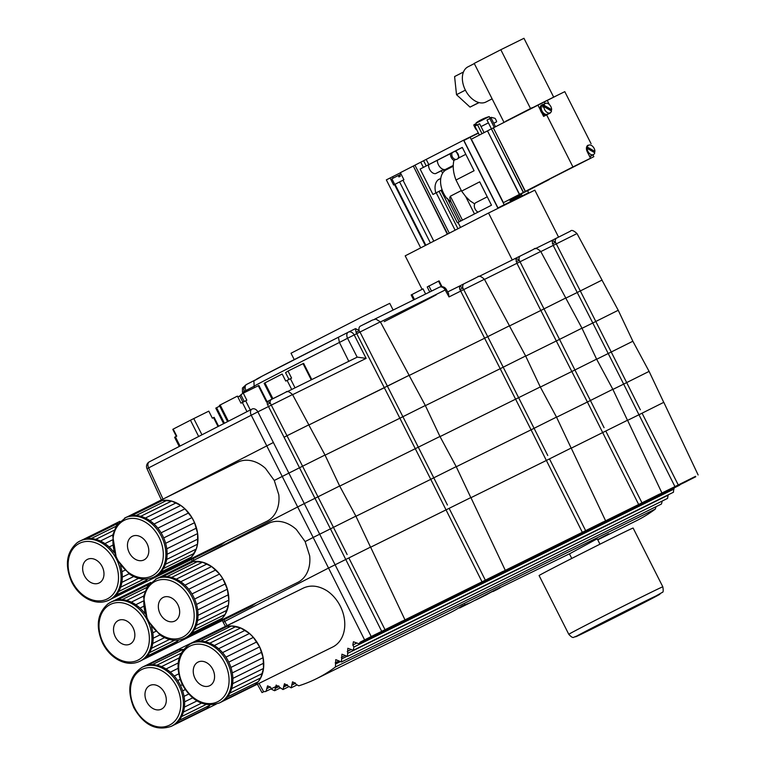 <?xml version="1.0" encoding="UTF-8"?>
<svg xmlns="http://www.w3.org/2000/svg" width="766" height="766" viewBox="0 0 766 766"><rect width="100%" height="100%" fill="white"/><g stroke="black" fill="none" stroke-linecap="round" stroke-linejoin="round"><path stroke-width="1.15" d="M686.978 481.172L683.138 483.126L686.997 481.22M680.179 484.562L695.758 476.758L680.179 484.562M594.378 526.884L590.548 528.837L594.406 526.931M587.579 530.273L603.158 522.469L587.579 530.273M393.753 625.918L389.923 627.871L393.781 625.966M386.954 629.307L402.533 621.513L386.954 629.307M656.022 506.699L655.351 509.055A210.621 159.328 66 0 1 636.077 520.918L597.758 539.81M655.351 509.055L335.412 666.995A210.621 159.414 61.4 0 1 316.186 678.839A210.621 159.414 61.4 0 1 298.778 685.819L296.03 684.316L295.475 683.272L291.884 685.063L292.507 681.855L295.475 683.272M597.643 539.59L608.683 533.797L601.348 538.067M500.351 587.551L570.699 553.196L596.187 539.312L597.375 539.053L599.97 544.195M497.795 589.178L495.841 590.136M483.289 596.331L500.236 587.34M316.186 678.839L449.891 612.829A210.688 159.481 -116.3 0 0 462.176 605.849L470.764 602.488M470.707 602.507L461.726 606.969M485.28 595.364L496.77 589.054M466.944 604.412L496.856 589.006M465.565 604.881L459.648 608.013A210.688 159.481 -116.3 0 0 465.565 604.881L464.646 604.422M477.86 599.022L483.691 596.12L477.831 598.974M475.341 600.209L477.247 599.328M558.538 237.077L534.84 190.169L488.536 213.025L405.195 255.844L422.104 289.328M452.246 152.654L450.418 153.593A5.534 3.61 -117.2 0 0 453.893 160.439C452.562 166.404 453.271 172.934 456 180.029L474.087 170.732L462.291 147.378L420.122 169.056L432.953 194.449L436.208 192.783L455.109 230.193M455.827 159.443L453.893 160.439M455.875 150.797L459.303 157.652L457.063 159.194A4.213 3.188 -116.3 0 1 452.821 157.633A4.213 3.188 -116.3 0 1 452.275 152.626L462.338 147.474M450.418 153.65L420.122 169.056M457.063 159.194A4.213 3.188 -116.3 0 0 458.384 154.828A4.213 3.188 -116.3 0 0 454.669 151.39M459.303 157.652L465.795 154.32M456 180.029L461.611 191.136L479.698 181.839L491.494 205.202L458.02 222.408L460.538 227.406M474.48 213.944L465.699 196.565L461.611 191.136M442.614 173.193L441.379 170.751L435.586 173.614A6.588 4.299 -117.2 0 1 430.684 171.077A6.588 4.299 -117.2 0 1 428.606 164.872M435.586 173.614L443.629 169.477M440.776 178.411L438.583 179.541A14.88 9.719 62.8 0 0 435.844 192.975M453.194 165.466L445.276 169.535A7.373 4.816 -117.2 0 1 437.329 160.381M449.297 233.18L414.952 165.178L426.193 159.405L428.807 164.575M498.005 208.352L463.574 140.197L426.193 159.405M461.324 190.571L450.303 196.23L449.728 197.762L450.667 201.113L460.72 221.02M443.303 169.65L444.136 171.287M451.289 202.358A20.012 13.079 -117.2 0 1 447.277 198.279L446.884 198.48A20.012 13.079 62.8 0 1 445.592 170.148L453.185 166.251M474.69 203.909L469.989 200.788L465.699 196.565M443.351 169.736L441.379 170.751M436.208 192.783L442.087 189.748M414.952 165.178L413.305 166.031L447.65 234.032M463.574 140.197L478.29 132.939M440.986 190.322L457.369 222.762L458.02 222.408M447.277 198.279L459.169 221.814M487.262 196.805L475.83 202.684A5.4 3.524 62.8 0 0 474.48 207.26A5.4 3.524 62.8 0 0 478.022 212.125M413.305 166.031L447.296 234.214M400.407 172.79L386.342 179.876L420.697 247.878M412.951 166.212L400.359 172.676L403.921 179.732L399.584 181.925L430.387 242.899M433.795 241.146L403.002 180.201M390.066 177.961L393.628 185.018L394.509 184.568L425.293 245.513M399.584 181.925L395.036 184.271L425.829 245.235M395.036 184.271L394.5 184.558M395.467 184.041L399.153 182.155M394.729 184.424L391.886 178.804L398.224 175.538L398.933 176.946L400.34 176.237L399.632 174.83L401.078 174.102M399.383 176.716L398.722 175.414L399.632 174.83M155.287 503.013A32.919 24.924 63.7 0 1 156.733 502.218A32.919 24.924 63.7 0 1 158.256 501.548A32.919 24.924 63.7 0 1 162.488 500.437A32.919 24.924 63.7 0 1 166.998 500.275A32.919 24.924 63.7 0 1 171.632 501.069A32.919 24.924 63.7 0 1 176.266 502.793A32.919 24.924 63.7 0 1 180.738 505.407A32.919 24.924 63.7 0 1 184.932 508.806A32.919 24.924 63.7 0 1 188.704 512.914A32.919 24.924 63.7 0 1 191.95 517.586A32.919 24.924 63.7 0 1 194.574 522.69A32.919 24.924 63.7 0 1 196.489 528.071A32.919 24.924 63.7 0 1 197.638 533.557A32.919 24.924 63.7 0 1 197.982 538.996A32.919 24.924 63.7 0 1 197.523 544.214A32.919 24.924 63.7 0 1 196.268 549.05A32.919 24.924 63.7 0 1 194.248 553.358A32.919 24.924 63.7 0 1 191.538 557.006A32.919 24.924 63.7 0 1 188.206 559.898A32.919 24.924 63.7 0 1 185.879 561.258A32.919 24.924 63.7 0 1 184.367 561.928L188.206 559.898L191.538 557.006L196.268 549.05L197.523 544.214L197.638 533.557L194.574 522.69L191.95 517.586L184.932 508.806L180.738 505.407L171.632 501.069L162.488 500.437L158.256 501.548L127.386 516.782A32.919 24.924 -116.3 0 0 125.873 517.452L116.528 525.332L112.659 535.396L116.48 558.845L129.262 573.954C137.727 579.594 145.904 580.638 153.784 577.104A32.919 24.924 -116.3 0 0 161.559 536.554A32.919 24.924 -116.3 0 0 124.638 518.065M156.733 502.218L237.757 462.214A32.919 24.924 63.7 0 1 265.467 468.371L274.266 480.464L278.805 494.759A32.919 24.924 63.7 0 1 266.903 521.263L185.879 561.258M134.356 558.653A13.166 9.968 63.7 0 1 127.52 546.704A13.166 9.968 63.7 0 1 132.298 536.305A13.166 9.968 63.7 0 1 147.072 543.707A13.166 9.968 63.7 0 1 143.96 559.927A13.166 9.968 63.7 0 1 134.356 558.653M176.266 502.793L145.396 518.036A32.919 24.924 -116.3 0 0 140.772 516.303L171.632 501.069M140.772 516.303A32.919 24.924 -116.3 0 0 136.128 515.508L166.998 500.275M136.128 515.508A32.919 24.924 -116.3 0 0 131.628 515.671L162.488 500.437M156.465 575.697L184.367 561.928M153.784 577.104L155.019 576.492A32.919 24.924 -116.3 0 0 157.346 575.132L188.206 559.898M157.346 575.132A32.919 24.924 -116.3 0 0 160.669 572.25L191.538 557.006M160.669 572.25A32.919 24.924 -116.3 0 0 163.388 568.592L194.248 553.358M163.388 568.592A32.919 24.924 -116.3 0 0 165.399 564.283L196.268 549.05M165.399 564.283A32.919 24.924 -116.3 0 0 166.662 559.448L197.523 544.214M166.662 559.448A32.919 24.924 -116.3 0 0 167.122 554.23L197.982 538.996M167.122 554.23A32.919 24.924 -116.3 0 0 166.768 548.801L197.638 533.557M166.768 548.801A32.919 24.924 -116.3 0 0 165.619 543.305L196.489 528.071M165.619 543.305A32.919 24.924 -116.3 0 0 163.713 537.923L194.574 522.69M163.713 537.923A32.919 24.924 -116.3 0 0 161.09 532.82L191.95 517.586M161.09 532.82A32.919 24.924 -116.3 0 0 157.844 528.147L188.704 512.914M157.844 528.147A32.919 24.924 -116.3 0 0 154.062 524.049L184.932 508.806M154.062 524.049A32.919 24.924 -116.3 0 0 149.877 520.641L180.738 505.407M131.628 515.671A32.919 24.924 -116.3 0 0 127.386 516.782M149.877 520.641A32.919 24.924 -116.3 0 0 145.396 518.036M308.775 424.871L287.097 435.691L308.765 424.862L325.004 455.023L339.644 485.989L317.967 496.818L333.459 527.343L330.443 528.856L267.305 404.18A2.633 1.781 149.4 0 0 270.101 402.772L302.589 466.216L274.266 480.464M164.24 498.513L273.433 442.47L164.163 498.551M110.572 526.003A32.919 24.924 63.7 0 1 111.913 525.265A32.919 24.924 63.7 0 1 113.32 524.643A32.919 24.924 63.7 0 1 117.552 523.504A32.919 24.924 63.7 0 1 117.907 523.456M147.656 578.972A32.919 24.924 63.7 0 1 146.804 579.967A32.919 24.924 63.7 0 1 143.491 582.878A32.919 24.924 63.7 0 1 141.059 584.305A32.919 24.924 63.7 0 1 139.661 584.927L143.491 582.878L147.512 578.991M225.683 541.61L221.077 544.808L141.059 584.305M86.51 559.936A13.166 9.968 63.7 0 1 87.477 559.362A13.166 9.968 63.7 0 1 102.251 566.754A13.166 9.968 63.7 0 1 99.14 582.974A13.166 9.968 63.7 0 1 84.72 576.243A13.166 9.968 63.7 0 1 86.51 559.936M146.804 579.967L115.934 595.211A32.919 24.924 -116.3 0 0 118.634 591.534L143.711 579.153M118.634 591.534A32.919 24.924 -116.3 0 0 120.626 587.206L138.569 578.349M120.626 587.206A32.919 24.924 -116.3 0 0 121.861 582.361L133.667 576.53M121.861 582.361A32.919 24.924 -116.3 0 0 122.301 577.133L129.042 573.811M122.301 577.133A32.919 24.924 -116.3 0 0 121.928 571.695L124.791 570.287M121.928 571.695A32.919 24.924 -116.3 0 0 120.76 566.208L121.009 566.084M113.904 552.334A32.919 24.924 -116.3 0 0 112.918 551.08L113.464 550.811M112.918 551.08A32.919 24.924 -116.3 0 0 109.136 546.991L112.439 545.363M109.136 546.991A32.919 24.924 -116.3 0 0 104.932 543.611L112.2 540.02M104.932 543.611A32.919 24.924 -116.3 0 0 100.451 541.026L112.746 534.955M100.451 541.026A32.919 24.924 -116.3 0 0 95.817 539.321L114.019 530.34M95.817 539.321A32.919 24.924 -116.3 0 0 91.183 538.555L115.896 526.357M117.878 523.494L113.32 524.643L82.45 539.886A32.919 24.924 -116.3 0 0 81.052 540.509L79.817 541.112A32.919 24.924 -116.3 0 0 77.395 542.548M91.183 538.555A32.919 24.924 -116.3 0 0 86.682 538.747L117.552 523.504M111.549 598.811L139.661 584.927M108.963 600.151C102.357 603.215 95.348 602.871 87.918 599.117C80.985 595.383 75.556 589.619 71.631 581.834C64.536 565.107 66.422 552.027 77.289 542.606L79.817 541.112A32.919 24.924 -116.3 0 1 116.738 559.601A32.919 24.924 -116.3 0 1 108.963 600.151L110.199 599.548A32.919 24.924 -116.3 0 0 112.621 598.112L143.491 582.878M86.682 538.747A32.919 24.924 -116.3 0 0 82.45 539.886M120.76 566.208A32.919 24.924 -116.3 0 0 120.54 565.461M112.621 598.112A32.919 24.924 -116.3 0 0 115.934 595.211M402.322 621.102L381.707 631.347L330.443 528.856L313.179 537.454L297.668 506.948L195.11 559.63M325.004 455.023L302.589 466.216L317.967 496.818L304.293 503.597L371.213 636.527L360.298 642.08A210.64 159.433 61.4 0 1 359.359 643.306L358.814 643.746L353.404 641.755L352.82 644.991L353.892 647.05L353.317 650.286L347.812 648.256L347.525 656.395L341.933 654.202L341.454 661.987L335.776 659.631L335.412 666.995M459.437 286.13L464.139 283.717A5.266 3.437 -117.2 0 0 462.769 287.748L487.722 336.657L509.457 325.789L487.722 336.657L503.214 367.182L500.198 368.705L484.61 338.227L409.149 375.474L484.629 338.218L459.772 289.261L459.389 286.149L462.769 287.748A2.633 1.475 -29.6 0 1 459.772 289.261M509.39 325.828L525.629 355.979L503.214 367.182L534.084 428.299L531.068 429.822L500.198 368.705L425.379 405.635M552.037 240.419L570.392 231.179C571.455 229.695 573.657 230.489 576.999 233.563L602.047 280.078L580.312 290.946L595.804 321.471L592.788 322.993L553.224 245.474L551.989 240.438L555.36 242.037A2.633 1.475 -29.6 0 1 552.363 243.55M601.99 280.117L618.229 310.268L595.804 321.471L626.684 382.588L623.668 384.111L592.788 322.993L582.016 328.308M565.796 298.146L577.21 292.516L565.787 298.146M565.729 298.022L544.052 308.851L565.72 298.012L581.959 328.174L596.599 359.139L574.921 369.978L590.414 400.494L587.398 402.016L571.819 371.539L516.964 263.38L515.719 258.343L519.099 259.942L559.544 339.376L525.696 356.113M509.467 325.952L540.94 310.412L509.467 325.952M387.405 386.179L402.897 416.704L399.881 418.217L356.736 333.67L359.991 332.023L387.414 386.179L409.14 375.311L308.842 424.996L384.302 387.74M409.082 375.35L425.322 405.501L402.897 416.704L433.776 477.821L430.76 479.344L399.881 418.217L325.071 455.157M581.959 328.174L559.544 339.376L574.921 369.978L540.336 387.079M525.629 355.979L540.269 386.945L440.029 436.601M596.666 359.264L632.86 341.234L618.229 310.268M339.711 486.113L439.952 436.467L425.322 405.501M267.305 404.18L267.123 401.614L270.101 402.772A5.266 3.437 62.8 0 1 271.576 399.335A5.266 3.437 62.8 0 0 271.576 399.335L285.842 392.192C286.924 390.698 289.146 391.483 292.526 394.557L257.855 411.84A5.266 3.983 63.7 0 0 252.043 409.063L252.043 409.063A5.266 3.983 63.7 0 0 251.995 409.082A5.266 3.437 62.8 0 0 251.966 409.101A5.266 3.437 62.8 0 0 251.229 415.182L297.668 506.948L304.293 503.597L257.855 411.84L148.642 467.882L163.005 499.126M147.005 468.687L148.642 467.882A5.266 3.437 62.8 0 1 149.389 461.802A5.266 5.266 0 0 0 147.005 468.687L161.367 499.93M357.31 357.1L286.819 391.895L357.262 357.119L366.129 358.392L292.602 394.691M357.176 357.167L347.563 338.266L354.189 334.924L366.129 358.392M244.785 392.403L244.277 391.292L245.915 390.488L246.422 391.598M551.97 240.447L535.032 248.806L551.96 240.447M556.796 237.967A5.266 3.437 -117.2 0 0 556.758 237.987A5.266 3.437 -117.2 0 0 555.36 242.037L580.322 290.946L577.219 292.507M540.806 251.602L576.999 233.563M449.01 296.921L445.19 289.998L446.31 289.404L448.512 293.388L449.01 296.921L484.409 279.274L509.457 325.789M484.476 279.418L540.739 251.468C537.339 248.347 535.022 247.6 533.778 249.228L520.497 255.892A5.266 3.437 -117.2 0 0 519.099 259.942A2.633 1.475 -29.6 0 1 516.102 261.455M530.991 250.712L520.526 255.873A5.266 3.437 -117.2 0 0 520.497 255.892L478.702 276.612L520.459 255.901M459.38 286.158L447.708 291.923L459.361 286.158M544.052 308.851L540.959 310.412M487.722 336.657L484.629 338.218M602.047 280.078L580.322 290.946M287.097 435.691L284.004 437.252M348.856 361.437L339.434 342.44A79.147 0.632 153.2 0 0 254.034 386.265L254.638 387.539M256.801 379.189A73.881 0.584 -26.8 0 1 338.371 337.279L348.271 332.195A5.266 3.437 62.8 0 1 348.339 332.166A5.266 3.983 63.7 0 1 348.377 332.147A5.266 3.983 63.7 0 1 354.189 334.924L356.736 333.67L355.989 332.032A2.633 1.302 150.8 0 0 359.072 330.481L359.991 332.023L380.348 321.835L409.14 375.311M355.989 332.032L355.52 328.614L359.072 330.481A5.266 3.437 62.8 0 1 360.413 326.105L372.353 320.092L375.857 319.068L380.348 321.835M254.034 386.265C254.436 378.461 251.296 383.067 261.924 376.269L348.3 332.185A5.266 5.266 0 0 1 348.377 332.147L355.548 328.604M338.4 337.27L339.434 342.44L347.563 338.266A5.266 3.437 62.8 0 1 348.3 332.185M393.13 310.048L389.75 303.355L360.757 317.555L291.013 353.231L294.24 359.618M311.81 379.553L303.633 363.362L303.049 363.639L288.035 371.05L291.597 378.107L285.737 381.066L282.175 374.009L264.107 383.306L272.074 399.076M288.974 379.409L285.565 372.659L288.035 371.05M237.9 397.056L239.71 395.878L242.889 402.179M241.051 395.218L239.71 395.878M219.708 406.104L215.782 408.134L223.624 423.665M176.324 436.371L172.79 429.362L173.221 429.142M218.607 426.241L214.116 417.336L212.354 418.198L208.792 411.141L190.456 420.228L173.193 429.104L176.755 436.151L174.591 437.281L179.234 446.473M267.056 401.652L258.879 385.461L243.282 393.15L246.844 400.197L240.974 403.155L237.412 396.108L219.354 405.396L227.559 421.645M244.22 401.499L240.811 394.749L243.282 393.15M441.302 286.695L438.497 281.151L427.217 286.972L429.745 291.98M438.497 281.151L439.081 280.873L442.02 286.685M431.517 291.099L428.883 285.9M413.669 299.918L411.16 294.958L423.024 288.849L425.628 294.01M186.157 564.13A32.919 24.924 63.7 0 1 187.613 563.336A32.919 24.924 63.7 0 1 189.125 562.665A32.919 24.924 63.7 0 1 193.367 561.555A32.919 24.924 63.7 0 1 197.867 561.392A32.919 24.924 63.7 0 1 202.511 562.187A32.919 24.924 63.7 0 1 207.136 563.92A32.919 24.924 63.7 0 1 211.617 566.524A32.919 24.924 63.7 0 1 215.801 569.933A32.919 24.924 63.7 0 1 219.583 574.031A32.919 24.924 63.7 0 1 222.829 578.703A32.919 24.924 63.7 0 1 225.443 583.807A32.919 24.924 63.7 0 1 227.358 589.188A32.919 24.924 63.7 0 1 228.507 594.684A32.919 24.924 63.7 0 1 228.862 600.113A32.919 24.924 63.7 0 1 228.402 605.332A32.919 24.924 63.7 0 1 227.138 610.167A32.919 24.924 63.7 0 1 225.127 614.476A32.919 24.924 63.7 0 1 222.408 618.133A32.919 24.924 63.7 0 1 219.086 621.015A32.919 24.924 63.7 0 1 216.759 622.375A32.919 24.924 63.7 0 1 215.236 623.045L219.086 621.015L222.408 618.133L225.127 614.476L228.402 605.332L228.862 600.113L227.358 589.188L222.829 578.703L219.583 574.031L211.617 566.524L202.511 562.187L193.367 561.555L189.125 562.665L158.265 577.909A32.919 24.924 -116.3 0 0 156.743 578.569L147.407 586.45L143.539 596.513L147.35 619.962L160.132 635.081C168.597 640.711 176.774 641.764 184.654 638.222A32.919 24.924 -116.3 0 0 192.429 597.672A32.919 24.924 -116.3 0 0 155.508 579.182M187.613 563.336L268.627 523.341A32.919 24.924 63.7 0 1 296.346 529.488L305.146 541.581L309.675 555.877A32.919 24.924 63.7 0 1 297.783 582.38L216.759 622.375M165.236 619.771A13.166 9.968 63.7 0 1 158.399 607.831A13.166 9.968 63.7 0 1 163.177 597.432A13.166 9.968 63.7 0 1 177.942 604.824A13.166 9.968 63.7 0 1 174.83 621.044A13.166 9.968 63.7 0 1 165.236 619.771M207.136 563.92L176.266 579.153A32.919 24.924 -116.3 0 0 171.641 577.43L202.511 562.187M171.641 577.43A32.919 24.924 -116.3 0 0 167.007 576.635L197.867 561.392M167.007 576.635A32.919 24.924 -116.3 0 0 162.497 576.788L193.367 561.555M187.344 636.814L215.236 623.045M184.654 638.222L185.889 637.618A32.919 24.924 -116.3 0 0 188.216 636.249L219.086 621.015M188.216 636.249A32.919 24.924 -116.3 0 0 191.548 633.367L222.408 618.133M191.548 633.367A32.919 24.924 -116.3 0 0 194.258 629.709L225.127 614.476M194.258 629.709A32.919 24.924 -116.3 0 0 196.278 625.401L227.138 610.167M196.278 625.401A32.919 24.924 -116.3 0 0 197.532 620.565L228.402 605.332M197.532 620.565A32.919 24.924 -116.3 0 0 197.992 615.357L228.862 600.113M197.992 615.357A32.919 24.924 -116.3 0 0 197.647 609.918L228.507 594.684M197.647 609.918A32.919 24.924 -116.3 0 0 196.498 604.431L227.358 589.188M196.498 604.431A32.919 24.924 -116.3 0 0 194.583 599.05L225.443 583.807M194.583 599.05A32.919 24.924 -116.3 0 0 191.96 593.947L222.829 578.703M191.96 593.947A32.919 24.924 -116.3 0 0 188.714 589.265L219.583 574.031M188.714 589.265A32.919 24.924 -116.3 0 0 184.941 585.167L215.801 569.933M184.941 585.167A32.919 24.924 -116.3 0 0 180.747 581.758L211.617 566.524M162.497 576.788A32.919 24.924 -116.3 0 0 158.265 577.909M180.747 581.758A32.919 24.924 -116.3 0 0 176.266 579.153M328.537 568.066L313.179 537.454L305.146 541.581M141.442 587.12A32.919 24.924 63.7 0 1 142.792 586.392A32.919 24.924 63.7 0 1 144.19 585.76A32.919 24.924 63.7 0 1 148.422 584.63A32.919 24.924 63.7 0 1 148.786 584.573M178.526 640.098A32.919 24.924 63.7 0 1 177.674 641.085A32.919 24.924 63.7 0 1 174.361 643.995A32.919 24.924 63.7 0 1 171.938 645.432A32.919 24.924 63.7 0 1 170.531 646.054L174.361 643.995L178.392 640.117M256.553 602.727L251.947 605.935L171.938 645.432M117.38 621.054A13.166 9.968 63.7 0 1 118.357 620.479A13.166 9.968 63.7 0 1 133.121 627.871A13.166 9.968 63.7 0 1 130.009 644.101A13.166 9.968 63.7 0 1 115.589 637.36A13.166 9.968 63.7 0 1 117.38 621.054M177.674 641.085L146.813 656.328A32.919 24.924 -116.3 0 0 149.504 652.651L174.581 640.271M149.504 652.651A32.919 24.924 -116.3 0 0 151.505 648.323L169.439 639.466M151.505 648.323A32.919 24.924 -116.3 0 0 152.74 643.478L164.537 637.647M152.74 643.478A32.919 24.924 -116.3 0 0 153.171 638.25L159.922 634.928M153.171 638.25A32.919 24.924 -116.3 0 0 152.807 632.812L155.661 631.404M152.807 632.812A32.919 24.924 -116.3 0 0 151.63 627.325L151.888 627.201M144.774 613.461A32.919 24.924 -116.3 0 0 143.797 612.197L144.343 611.929M143.797 612.197A32.919 24.924 -116.3 0 0 140.006 608.108L143.309 606.481M140.006 608.108A32.919 24.924 -116.3 0 0 135.802 604.728L143.07 601.138M135.802 604.728A32.919 24.924 -116.3 0 0 131.321 602.143L143.615 596.072M131.321 602.143A32.919 24.924 -116.3 0 0 126.696 600.439L144.889 591.457M126.696 600.439A32.919 24.924 -116.3 0 0 122.053 599.673L146.775 587.474M148.748 584.611L144.19 585.76L113.33 601.004A32.919 24.924 -116.3 0 0 111.922 601.626L110.687 602.239A32.919 24.924 -116.3 0 0 108.265 603.665M122.053 599.673A32.919 24.924 -116.3 0 0 117.552 599.864L148.422 584.63M142.419 659.928L170.531 646.054M139.833 661.278C133.236 664.342 126.218 663.988 118.797 660.235C111.865 656.5 106.426 650.736 102.5 642.952C95.405 626.224 97.301 613.154 108.169 603.723L110.687 602.239A32.919 24.924 -116.3 0 1 147.608 620.728A32.919 24.924 -116.3 0 1 139.833 661.278L141.068 660.665A32.919 24.924 -116.3 0 0 143.501 659.239L174.361 643.995M117.552 599.864A32.919 24.924 -116.3 0 0 113.33 601.004M151.63 627.325A32.919 24.924 -116.3 0 0 151.409 626.578M143.501 659.239A32.919 24.924 -116.3 0 0 146.813 656.328M339.644 485.989L355.884 516.14L333.459 527.343L347.132 554.546M540.269 386.945L556.499 417.097L534.084 428.299L547.757 455.502M638.959 414.751L623.668 384.111L612.896 389.425M632.86 341.234L649.099 371.386L626.684 382.588L640.347 409.791M659.277 494.252L638.662 504.497L587.398 402.016L556.566 417.231M439.952 436.467L456.191 466.618L433.776 477.821L447.44 505.024M596.599 359.139L612.829 389.291L590.414 400.494L604.087 427.696M502.64 571.58L482.025 581.825L430.76 479.344L355.941 516.274M546.359 460.462L531.068 429.822L456.258 466.753M225.338 626.205L223.145 622.231L224.754 621.379L226.975 625.401M364.587 639.878L328.547 568.056L224.754 621.379M328.547 568.056L348.846 557.935L385.02 629.681M404.917 619.723L370.581 547.077L348.846 557.935M505.225 570.201L470.889 497.555L370.639 547.211M602.947 522.058L582.332 532.313L546.378 460.452L470.956 497.689M546.378 460.452L549.471 458.891L585.645 530.637M605.542 520.679L571.197 448.033L549.471 458.891M661.872 492.873L627.526 420.228L571.264 448.167M695.547 476.347L674.932 486.601L638.968 414.741L627.593 420.362M638.968 414.741L642.071 413.18L678.245 484.926M698.132 474.968L663.796 402.322L642.071 413.18M492.777 591.572L500.093 587.934L493.572 591.266M499.882 587.522L499.968 588.01M568.793 634.325L539.101 575.563A52.672 0.565 -26.8 0 1 586.785 550.831A52.672 0.565 -26.8 0 1 631.778 528.578A52.672 0.565 -26.8 0 1 633.118 528.042L662.82 586.804A52.672 0.565 153.2 0 0 616.486 609.592A52.672 0.565 153.2 0 0 568.793 634.325C571.292 637.073 572.997 638.03 573.916 637.207L581.451 634.114L617.731 616.055L644.359 602.488L662.312 592.377C663.289 592.396 663.452 590.538 662.82 586.804M222.197 628.139A32.919 24.924 63.7 0 1 222.513 627.986L303.336 588.087C310.661 584.755 318.493 585.626 326.823 590.691A32.919 24.924 63.7 0 1 344.585 620.584A32.919 24.924 63.7 0 1 332.683 647.031L251.66 687.025A32.919 24.924 63.7 0 1 251.344 687.179L255.04 684.881L258.199 681.759L260.708 677.891L263.523 668.45L263.15 657.678L259.636 646.887L253.393 637.379L249.486 633.472L240.658 627.948L231.399 625.994L226.956 626.444L222.829 627.833A32.919 24.924 63.7 0 1 226.956 626.444A32.919 24.924 63.7 0 1 231.399 625.994A32.919 24.924 63.7 0 1 236.014 626.502A32.919 24.924 63.7 0 1 240.658 627.948A32.919 24.924 63.7 0 1 245.197 630.303A32.919 24.924 63.7 0 1 249.486 633.472A32.919 24.924 63.7 0 1 253.393 637.379A32.919 24.924 63.7 0 1 256.811 641.898L225.951 657.132A32.919 24.924 -116.3 0 0 222.533 652.622L253.393 637.379M194.89 678.13A13.166 9.968 63.7 0 1 198.078 662.073A13.166 9.968 63.7 0 1 212.843 669.474A13.166 9.968 63.7 0 1 209.731 685.694A13.166 9.968 63.7 0 1 194.89 678.13M222.533 652.622A32.919 24.924 -116.3 0 0 218.616 648.716L249.486 633.472M218.616 648.716A32.919 24.924 -116.3 0 0 214.327 645.537L245.197 630.303M214.327 645.537A32.919 24.924 -116.3 0 0 209.788 643.191L240.658 627.948M209.788 643.191A32.919 24.924 -116.3 0 0 205.144 641.736L236.014 626.502M205.144 641.736A32.919 24.924 -116.3 0 0 200.529 641.228L231.399 625.994M200.529 641.228A32.919 24.924 -116.3 0 0 196.096 641.678L226.956 626.444M196.096 641.678A32.919 24.924 -116.3 0 0 191.96 643.067L222.829 627.833A32.919 24.924 63.7 0 0 222.513 627.986M221.106 702.106L251.344 687.179M220.474 702.412A32.919 24.924 -116.3 0 0 220.79 702.259A32.919 24.924 -116.3 0 0 224.179 700.124L255.04 684.881A32.919 24.924 63.7 0 1 251.66 687.025M224.179 700.124A32.919 24.924 -116.3 0 0 227.33 696.993L258.199 681.759A32.919 24.924 63.7 0 1 255.04 684.881M227.33 696.993A32.919 24.924 -116.3 0 0 229.838 693.134L260.708 677.891A32.919 24.924 63.7 0 1 258.199 681.759M229.838 693.134A32.919 24.924 -116.3 0 0 231.638 688.653L262.499 673.41A32.919 24.924 63.7 0 1 260.708 677.891M231.638 688.653A32.919 24.924 -116.3 0 0 232.653 683.684L263.523 668.45A32.919 24.924 63.7 0 1 262.499 673.41M232.653 683.684A32.919 24.924 -116.3 0 0 232.874 678.389L263.743 663.145A32.919 24.924 63.7 0 1 263.523 668.45M232.874 678.389A32.919 24.924 -116.3 0 0 232.28 672.912L263.15 657.678A32.919 24.924 63.7 0 1 263.743 663.145M232.28 672.912A32.919 24.924 -116.3 0 0 230.901 667.445L261.771 652.201A32.919 24.924 63.7 0 1 263.15 657.678M230.901 667.445A32.919 24.924 -116.3 0 0 228.766 662.13L259.636 646.887A32.919 24.924 63.7 0 1 261.771 652.201M191.96 643.067A32.919 24.924 -116.3 0 0 191.644 643.22L190.408 643.833C177.52 652.421 174.725 665.874 182.04 684.172C192.036 701.675 204.551 707.908 219.555 702.872A32.919 24.924 -116.3 0 0 227.33 662.322A32.919 24.924 -116.3 0 0 190.408 643.833M228.766 662.13A32.919 24.924 -116.3 0 0 225.951 657.132M256.811 641.898A32.919 24.924 63.7 0 1 259.636 646.887M146.622 701.579A13.166 9.968 63.7 0 1 149.81 685.522A13.166 9.968 63.7 0 1 164.575 692.914A13.166 9.968 63.7 0 1 161.473 709.134A13.166 9.968 63.7 0 1 146.622 701.579M180.087 679.394L177.683 680.581A32.919 24.924 -116.3 0 0 174.265 676.062L178.641 673.908M174.265 676.062A32.919 24.924 -116.3 0 0 170.358 672.155L177.99 668.383M170.358 672.155A32.919 24.924 -116.3 0 0 166.059 668.977L178.172 663.002M166.059 668.977A32.919 24.924 -116.3 0 0 161.53 666.631L179.196 657.908M161.53 666.631A32.919 24.924 -116.3 0 0 156.886 665.185L181.054 653.245M183.486 649.472L178.698 649.884L174.562 651.272A32.919 24.924 63.7 0 1 178.698 649.884A32.919 24.924 63.7 0 1 183.131 649.434A32.919 24.924 63.7 0 1 183.505 649.444M156.886 665.185A32.919 24.924 -116.3 0 0 152.271 664.668L183.131 649.434M152.271 664.668A32.919 24.924 -116.3 0 0 147.828 665.118L178.698 649.884M147.828 665.118A32.919 24.924 -116.3 0 0 143.702 666.516L174.562 651.272A32.919 24.924 63.7 0 0 174.246 651.426A32.919 24.924 63.7 0 0 173.939 651.588M172.838 725.546L203.076 710.618L206.782 708.33L210.104 704.94A32.919 24.924 63.7 0 1 209.932 705.199A32.919 24.924 63.7 0 1 206.782 708.33A32.919 24.924 63.7 0 1 203.392 710.465A32.919 24.924 63.7 0 1 203.076 710.618M172.216 725.862A32.919 24.924 -116.3 0 0 172.532 725.708A32.919 24.924 -116.3 0 0 175.912 723.564L206.782 708.33M175.912 723.564A32.919 24.924 -116.3 0 0 179.062 720.442L209.932 705.199M179.062 720.442A32.919 24.924 -116.3 0 0 181.58 716.574L206.025 704.509M181.58 716.574A32.919 24.924 -116.3 0 0 183.371 712.093L201.448 703.169M183.371 712.093A32.919 24.924 -116.3 0 0 184.395 707.123L196.919 700.947M184.395 707.123A32.919 24.924 -116.3 0 0 184.616 701.828L192.611 697.883M184.616 701.828A32.919 24.924 -116.3 0 0 184.022 696.361L188.647 694.073M184.022 696.361A32.919 24.924 -116.3 0 0 182.634 690.884L185.171 689.63M182.634 690.884A32.919 24.924 -116.3 0 0 180.508 685.57L182.289 684.689M143.702 666.516A32.919 24.924 -116.3 0 0 143.386 666.669L142.15 667.272C129.253 675.871 126.467 689.314 133.772 707.612C143.778 725.115 156.283 731.358 171.297 726.312A32.919 24.924 -116.3 0 0 179.062 685.762A32.919 24.924 -116.3 0 0 142.15 667.272M180.508 685.57A32.919 24.924 -116.3 0 0 177.683 680.581M174.246 651.426L258.563 610.186M679.902 484.84A210.64 159.347 66 0 1 679.605 485.213L358.804 643.756M673.783 488.268L673.458 492.241L353.317 650.286M668.124 494.874L667.579 498.388L347.525 656.395M662.226 501.031L661.451 504.018L341.454 661.987M275.214 686.882L265.39 691.583A210.64 159.433 61.4 0 1 263.83 691.641L262.01 692.598L263.992 691.631M266.022 691.42L267.573 685.857L270.542 687.265L271.633 689.314L274.601 690.721L276.162 685.063L282.989 689.544L284.473 683.722L291.109 687.849L291.884 685.063M676.742 485.864L659.373 494.434M659.258 494.223L603.043 522.24M584.152 531.566L502.726 571.762M483.834 581.088L402.418 621.283M383.527 630.61L360.298 642.08M674.932 486.601L659.306 494.309M638.662 504.497L602.976 522.115M582.332 532.313L502.668 571.637M482.025 581.825L402.351 621.159M381.707 631.347L371.213 636.527M483.815 581.049L502.62 571.551M584.123 531.527L602.928 522.029M676.723 485.816L695.528 476.318M383.498 630.571L402.313 621.063M449.163 508.413L485.338 580.159M605.801 431.086L641.975 502.831M512.291 260.038L488.536 213.025M650.707 499.068L646.877 501.021L650.736 499.116M643.909 502.467L659.488 494.664L643.909 502.467M271.365 688.806L270.063 689.429M491.963 577.516L496.828 575.036L491.944 577.478M494.127 576.492L484.035 581.49L494.127 576.492M476.596 122.943L489.235 116.595A42.408 42.408 0 0 0 482.906 118.931A42.379 27.691 -117.2 0 0 479.143 121.267A41.967 31.77 63.7 0 0 477.371 122.177A42.379 27.691 -117.2 0 1 479.803 120.521A42.379 27.691 -117.2 0 1 481.364 119.735M489.235 116.595L490.163 118.404M475.801 129.234L476.289 128.985L475.801 129.234L473.963 125.595A0.795 0.594 -116.3 0 1 474.135 124.609L474.317 124.523A0.795 0.594 -116.3 0 1 475.207 124.954L476.452 124.341L475.705 123.833L476.845 125.126M479.363 135.055L474.863 126.151L477.524 124.781L479.593 123.757L481.019 126.581L488.402 122.857L491.437 128.851M475.207 124.954L475.609 125.768M490.767 117.744A0.795 0.517 62.8 0 0 490.269 118.347M490.613 117.705L489.675 117.457M490.987 118.002A0.795 0.517 62.8 0 1 491.475 117.38L494.826 118.28A0.795 0.517 -117.2 0 1 495.363 118.768L496.492 121.009A0.795 0.517 62.8 0 1 496.387 121.947L494.07 123.087A0.795 0.517 -117.2 0 1 493.62 123.029M587.139 148.345A5.266 3.437 62.8 0 0 587.953 151.429A5.266 3.437 62.8 0 0 593.439 154.588A5.266 3.437 62.8 0 0 594.78 152.788L587.139 148.345L586.421 148.709M586.507 147.426L587.292 147.024A5.266 3.437 62.8 0 1 588.623 145.214L587.12 146M593.861 152.252A5.266 3.437 62.8 0 0 593.861 152.013L594.933 151.467A5.266 3.437 62.8 0 0 592.702 146.402A5.266 3.437 62.8 0 0 588.623 145.214M589.504 156.207A5.266 3.437 62.8 0 0 590.778 155.958L593.439 154.588M594.933 151.467L587.292 147.024M593.861 152.013L586.459 147.704M589.628 156.456A5.534 3.61 62.8 0 0 590.902 156.187A5.534 3.61 62.8 0 0 591.764 155.45M589.772 156.752A5.534 3.61 62.8 0 0 590.012 156.647L590.902 156.187M587.579 145.511L588.01 145.243A5.534 3.61 62.8 0 0 587.972 145.253A5.534 3.61 62.8 0 0 587.263 151.773L590.529 158.246L587.512 159.788L593.842 156.666L592.922 154.856M591.093 143.721L564.791 91.652L547.202 100.336L549.318 104.521M593.842 156.666L525.399 191.347L572.93 166.931L546.637 114.862L549.72 113.33A5.534 3.61 62.8 0 0 549.749 113.32A5.534 3.61 62.8 0 0 550.744 112.382M551.261 110.869A5.534 3.61 62.8 0 0 551.309 109.864M572.93 166.931L590.529 158.246M543.668 104.3A5.534 3.61 62.8 0 0 542.567 104.569L541.686 105.028A5.534 3.61 62.8 0 0 540.365 109.959L537.856 105.009L493.342 127.874L525.399 191.347M537.856 105.009L547.202 100.336M546.637 114.862L543.621 116.403L541.888 112.975A5.534 3.61 62.8 0 0 546.254 115.053M547.958 114.201A5.534 3.61 62.8 0 0 548.485 113.674M545.047 103.592L544.186 101.878M540.365 109.959A5.534 3.61 62.8 0 0 541.888 112.975M542.567 104.569A5.534 3.61 62.8 0 0 541.725 110.821A5.534 3.61 62.8 0 0 547.192 114.584M550.582 110.476A5.266 3.437 62.8 0 0 550.591 110.227L551.654 109.682A5.266 3.437 62.8 0 0 549.423 104.626A5.266 3.437 62.8 0 0 545.354 103.439L542.692 104.808A5.266 3.437 62.8 0 0 542.012 111.013A5.266 3.437 62.8 0 0 547.508 114.172L550.16 112.813A5.266 3.437 62.8 0 0 551.501 111.003L543.86 106.56A5.266 3.437 62.8 0 0 544.674 109.643A5.266 3.437 62.8 0 0 550.16 112.813M525.256 191.127L493.438 128.123M550.591 110.227L542.95 105.785A5.266 3.437 62.8 0 0 542.797 107.106L543.86 106.56M542.95 105.785L544.013 105.239A5.266 3.437 62.8 0 1 545.354 103.439M525.217 191.443L549.145 179.627L525.217 191.443L493.342 127.884M551.654 109.682L544.013 105.239M493.16 127.97L491.399 128.88L523.456 192.343M523.341 192.113L491.513 129.109M523.283 192.438L547.202 180.632L523.283 192.438L491.399 128.88M491.217 128.966L487.492 130.881L519.559 194.353M519.415 194.133L487.588 131.13M484.074 132.633L481.019 126.581L488.402 122.857L486.985 120.032L489.828 118.567L494.281 127.395M487.32 130.967L471.358 139.173L503.415 202.645L527.343 190.83L543.295 182.634L519.377 194.44L487.492 130.881M489.828 118.567L491.063 117.964L495.506 126.763M503.415 202.645L519.377 194.44M477.524 124.781L482.025 133.696M500.303 124.303L557.782 95.108M505.675 121.287L532.274 107.623M479.123 102.606L470.018 107.106L456.517 94.687L454.592 76.562L463.459 72.014A19.753 12.907 -117.2 0 1 467.93 66.853L474.307 63.578M492.117 98.843L485.989 101.993A19.753 12.907 -117.2 0 1 478.884 102.548A19.753 12.907 -117.2 0 1 465.383 90.139L456.517 94.687M478.884 102.548L470.018 107.106M465.383 90.139A19.753 12.907 -117.2 0 1 463.459 72.014M503.904 122.167L474.211 63.396L500.811 49.723L523.963 38.3L553.588 96.956M530.503 108.494L500.811 49.723M510.587 201.573L513.833 198.777L516.533 197.436L512.885 200.548L513.067 199.897L510.041 201.879M510.472 201.334L513.364 199.026M528.578 192.716L504.392 204.781L510.596 201.592L509.869 200.137L521.445 194.43L515.968 199.064L528.578 192.716L527.563 190.715M510.261 200.922L514.216 198.585M514.082 198.777L516.533 197.436M510.137 200.682L513.421 198.978L510.3 200.998M510.97 200.433L511.908 200.261L510.376 201.152M513.756 199.83L518.601 196.134L513.756 199.83M509.936 201.937L507.714 203.076M516.801 197.312L518.745 196.345M521.445 194.43L522.173 195.876M470.113 137.286L463.909 140.475L497.986 207.94L504.2 204.752L470.113 137.286L478.415 133.188M504.2 204.752L510.596 201.592M513.909 200.041L516.418 197.628M510.319 201.046L511.908 200.261M497.986 207.94L504.392 204.781M423.608 160.764L426.222 165.935M420.773 162.22L423.387 167.39M450.341 196.211L462.425 220.139M439.052 191.328L457.944 228.737M393.293 178.047L392.613 176.707M129.224 572.978A31.08 23.526 63.7 0 1 122.177 521.531A31.08 23.526 63.7 0 1 162.986 549.835A31.08 23.526 63.7 0 1 129.224 572.978M77.261 544.655A31.08 23.526 63.7 0 1 118.146 572.748A31.08 23.526 63.7 0 1 84.528 596.111A31.08 23.526 63.7 0 1 77.261 544.655M193.08 558.634L193.951 560.205M267.171 401.595L271.537 399.345M251.937 409.121L149.418 461.783A5.266 3.437 62.8 0 0 149.389 461.802L251.966 409.101A5.266 5.266 0 0 1 252.043 409.063M267.142 401.604L282.625 393.877M244.344 391.455L242.477 392.47L242.908 393.389M254.053 386.303L245.915 390.488A5.266 3.437 62.8 0 1 246.652 384.408A5.266 5.266 0 0 0 244.277 391.292M446.31 289.404A5.266 5.266 0 0 0 439.368 287.221A5.266 3.983 -116.3 0 1 445.19 289.998L380.424 321.979M374.641 319.173L439.368 287.221A5.266 3.983 -116.3 0 0 439.33 287.25L374.651 319.173M246.681 384.388A5.266 3.437 62.8 0 0 246.652 384.408L255.633 379.792L246.681 384.388M384.264 321.634A79.147 0.632 153.2 0 0 436.419 294.651M484.409 279.274C481.01 276.153 478.693 275.406 477.457 277.033L464.167 283.698A5.266 3.437 -117.2 0 1 464.196 283.679L474.661 278.518M348.425 332.118L355.472 328.643M370.658 321.04L360.441 326.086A5.266 3.437 62.8 0 0 360.413 326.105M303.049 363.639L311.235 379.84M272.887 398.655L264.912 382.876M287.097 380.367L291.702 389.482M295.034 387.835L290.41 378.691M224.438 423.244L216.587 407.704M180.039 446.051L175.395 436.85M190.456 420.228L198.662 436.486M201.965 434.791L193.769 418.562M213.532 417.614L218.042 426.528M258.295 385.729L266.482 401.93M228.364 421.223L220.158 404.975M242.343 402.456L246.987 411.658M250.29 409.963L245.656 400.781M411.964 294.537L414.483 299.506M160.104 634.095A31.08 23.526 63.7 0 1 153.056 582.658A31.08 23.526 63.7 0 1 193.855 610.962A31.08 23.526 63.7 0 1 160.104 634.095M108.14 605.772A31.08 23.526 63.7 0 1 149.016 633.865A31.08 23.526 63.7 0 1 115.398 657.228A31.08 23.526 63.7 0 1 108.14 605.772M223.95 619.751L224.831 621.341M618.794 614.389A47.406 0.507 -26.8 0 1 654.518 597.193A47.406 0.507 -26.8 0 1 581.241 634.21A47.406 0.507 -26.8 0 1 618.794 614.389M182.624 683.904A31.08 23.526 63.7 0 1 202.894 644.618A31.08 23.526 63.7 0 1 226.2 693.134A31.08 23.526 63.7 0 1 182.624 683.904M134.356 707.353A31.08 23.526 63.7 0 1 154.627 668.057A31.08 23.526 63.7 0 1 177.942 716.574A31.08 23.526 63.7 0 1 134.356 707.353M339.807 661.91L335.747 663.911M259.013 683.396L263.628 691.746M287.451 685.149L283.822 686.939M295.255 682.908L291.731 684.651M270.312 686.901L266.798 688.634M679.605 485.213L359.359 643.306M345.006 655.639L341.349 657.439M346.538 656.529L342.038 658.75M350.924 649.664L347.237 651.493M674.118 488.967L353.892 647.05M338.811 661.077L335.192 662.858M668.239 495.123L348.099 653.159M356.487 643.181L352.82 644.991M279.14 686.48L275.473 688.289M278.69 685.829L275.291 687.504M287.106 684.622L283.65 686.326M475.715 123.833L474.326 124.523L475.705 123.833M494.07 123.087L496.387 121.947M695.758 476.758L695.499 476.27M676.943 486.266L676.694 485.768M603.158 522.469L602.909 521.981M584.353 531.977L584.104 531.48M402.533 621.513L402.284 621.015M383.728 631.012L383.479 630.523M119.917 521.32L111.913 525.265M192.304 561.018L191.443 559.439M540.739 251.468L565.777 297.984M292.526 394.557L308.832 424.833M556.758 237.987L552.008 240.428M464.167 283.698L459.418 286.139M242.477 392.47L242.449 388.017L245.627 385.097M150.787 582.438L142.792 586.392M370.514 547.096L355.884 516.14M571.139 448.053L556.499 417.097M663.729 402.341L649.099 371.386M470.822 497.574L456.191 466.618M627.459 420.247L612.829 389.291M223.212 622.193L222.312 620.556M493.361 591.371L493.926 591.093M220.79 702.259L219.555 702.872M172.532 725.708L171.297 726.312M216.117 704.184L203.392 710.465M288.418 686.872L282.989 689.544M279.983 688.069L274.601 690.721M296.634 685.13L291.109 687.849M262.01 692.598L257.376 684.201M571.762 558.452L569.425 553.818M659.488 494.664L659.239 494.175M640.682 504.162L640.433 503.674M502.85 571.991L502.601 571.503M484.035 581.49L483.786 581.001M479.803 120.521A42.408 42.408 0 0 0 476.107 122.886M496.397 121.947L493.754 123.297M491.197 117.409L490.489 117.773"/></g></svg>
